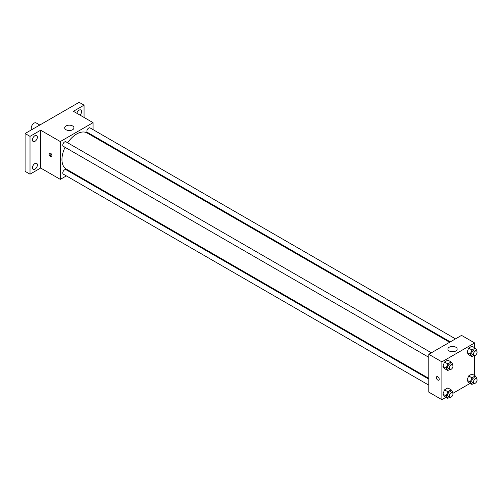 <?xml version="1.0" encoding="UTF-8"?>
<svg xmlns="http://www.w3.org/2000/svg" width="502" height="502" viewBox="0 0 502 502"><rect width="100%" height="100%" fill="white"/><g stroke="black" fill="none" stroke-linecap="round" stroke-linejoin="round"><path stroke-width="0.75" d="M39.796 125.036L36.131 122.921A4.054 2.341 120 0 0 33.013 124.007A4.054 2.341 120 0 0 31.243 128.085A4.054 2.341 120 0 0 31.758 129.679M66.352 175.888L60.309 179.377L40.656 168.032L30.013 174.181L25.1 171.345L25.1 133.519L79.14 102.32L84.054 105.156L84.054 117.449M72.219 172.506L71.56 172.883M34.927 169.187A3.476 2.008 -60 0 1 33.188 169.356A3.476 2.008 -60 0 1 32.655 166.576A3.476 2.008 -60 0 1 34.927 163.514A3.476 2.008 -60 0 1 36.665 163.338A3.476 2.008 -60 0 1 37.198 166.124A3.476 2.008 -60 0 1 34.927 169.187M34.927 141.351A3.476 2.008 -60 0 1 33.188 141.52A3.476 2.008 -60 0 1 32.655 138.74A3.476 2.008 -60 0 1 34.927 135.678A3.476 2.008 -60 0 1 36.665 135.502A3.476 2.008 -60 0 1 37.198 138.288A3.476 2.008 -60 0 1 34.927 141.351M40.656 168.032L40.656 130.213L30.013 136.356L25.1 133.519M30.013 174.181L30.013 136.356M60.309 179.377L60.309 141.558L40.656 130.213M60.309 141.558L93.065 122.651L73.411 111.3L84.054 105.156M66.044 129.742A4.631 2.673 180 0 1 64.683 127.847A4.631 2.673 180 0 1 69.32 125.174A4.631 2.673 180 0 1 73.951 127.847A4.631 2.673 180 0 1 71.089 130.319A4.631 2.673 180 0 1 66.044 129.742M76.85 113.289A3.476 2.008 -60 0 1 79.14 110.151A3.476 2.008 -60 0 1 80.878 109.976A3.476 2.008 -60 0 1 80.025 115.121M65.047 147.299A20.846 12.035 120 0 0 61.947 159.523A20.846 12.035 120 0 0 66.264 169.067L428.783 378.364M449.629 342.264L87.11 132.961A20.846 12.035 120 0 0 67.644 142.788M93.065 122.651L93.065 129.629M93.065 135.64L93.065 136.4M455.496 338.875L90.04 127.885A2.604 1.506 120 0 0 88.038 128.581A2.604 1.506 120 0 0 86.896 131.198A2.604 1.506 120 0 0 87.436 132.39L450.288 341.881M428.783 379.123L65.938 169.638A2.604 1.506 120 0 0 63.93 170.335A2.604 1.506 120 0 0 62.794 172.952A2.604 1.506 120 0 0 63.334 174.144L428.783 385.134M428.783 357.298L63.334 146.308A2.604 1.506 -60 0 1 63.334 143.302A2.604 1.506 -60 0 1 65.938 141.802L431.387 352.793M51.919 155.62A2.027 1.167 60 0 1 51.499 156.549A2.027 1.167 60 0 1 49.472 155.382A2.027 1.167 60 0 1 49.472 153.041A2.027 1.167 60 0 1 51.035 153.581A2.027 1.167 60 0 1 51.919 155.62M51.819 156.16A2.027 1.167 60 0 1 50.294 154.905A2.027 1.167 60 0 1 49.974 152.953M446.014 397.295L441.885 399.68L428.783 392.118L428.783 354.293L461.539 335.386L474.641 342.948L474.641 347.717M470.117 383.377L452.867 393.342M468.661 354.701L467.004 352.348L468.661 348.087L471.968 346.173L468.661 348.087L467.004 352.348L468.661 354.701L471.936 356.596L470.28 354.236L471.936 349.976L475.243 348.062L476.9 350.421L476.636 351.093M444.552 396.454L442.902 394.101L444.552 389.834L447.866 387.927L444.552 389.834L442.902 394.101L444.552 396.454L447.828 398.35L446.178 395.99L447.828 391.729L451.141 389.816L452.791 392.169L452.534 392.846M474.641 355.629L474.641 375.552M441.885 399.68L441.885 361.86L474.641 342.948M468.661 382.537L467.004 380.183L468.661 375.916L471.968 374.009L468.661 375.916L467.004 380.183L468.661 382.537L471.936 384.432L470.28 382.072L471.936 377.811L475.243 375.898L476.9 378.257L476.636 378.928M444.552 368.619L442.902 366.265L444.552 361.998L447.866 360.091L444.552 361.998L442.902 366.265L444.552 368.619L447.828 370.514L446.178 368.154L447.828 363.894L451.141 361.98L452.791 364.333L452.534 365.01M441.885 361.86L428.783 354.293M449.252 350.986A4.631 2.673 180 0 1 447.897 349.097A4.631 2.673 180 0 1 452.528 346.418A4.631 2.673 180 0 1 457.165 349.097A4.631 2.673 180 0 1 454.304 351.563A4.631 2.673 180 0 1 449.252 350.986M439.225 379.236A2.027 1.167 60 0 1 438.804 380.158A2.027 1.167 60 0 1 436.778 378.991A2.027 1.167 60 0 1 436.778 376.651A2.027 1.167 60 0 1 438.34 377.197A2.027 1.167 60 0 1 439.225 379.236M438.804 380.158A2.027 1.167 60 0 1 436.778 378.991A2.027 1.167 60 0 1 436.778 376.651M449.748 369.403L447.828 370.514M452.421 364.935L450.783 363.994A2.604 1.506 120 0 0 448.782 364.69A2.604 1.506 120 0 0 447.646 367.307A2.604 1.506 120 0 0 448.186 368.499L449.823 369.447A2.604 1.506 120 0 0 452.421 367.941A2.604 1.506 120 0 0 452.421 364.935A2.604 1.506 120 0 0 450.419 365.638A2.604 1.506 120 0 0 449.284 368.255A2.604 1.506 120 0 0 449.823 369.447M446.178 368.154L442.902 366.265M447.828 363.894L444.552 361.998M451.141 361.98L447.866 360.091M473.85 355.485L471.936 356.596M476.53 351.017L474.892 350.076A2.604 1.506 120 0 0 472.884 350.772A2.604 1.506 120 0 0 471.748 353.389A2.604 1.506 120 0 0 472.288 354.581L473.926 355.529A2.604 1.506 120 0 0 476.53 354.023A2.604 1.506 120 0 0 476.53 351.017A2.604 1.506 120 0 0 474.522 351.72A2.604 1.506 120 0 0 473.386 354.337A2.604 1.506 120 0 0 473.926 355.529M470.28 354.236L467.004 352.348M471.936 349.976L468.661 348.087M475.243 348.062L471.968 346.173M449.748 397.239L447.828 398.35M452.421 392.771L450.783 391.83A2.604 1.506 120 0 0 448.782 392.526A2.604 1.506 120 0 0 447.646 395.143A2.604 1.506 120 0 0 448.186 396.335L449.823 397.283A2.604 1.506 120 0 0 452.421 395.777A2.604 1.506 120 0 0 452.421 392.771A2.604 1.506 120 0 0 450.419 393.468A2.604 1.506 120 0 0 449.284 396.091A2.604 1.506 120 0 0 449.823 397.283M446.178 395.99L442.902 394.101M447.828 391.729L444.552 389.834M451.141 389.816L447.866 387.927M473.85 383.321L471.936 384.432M476.53 378.853L474.892 377.912A2.604 1.506 120 0 0 472.884 378.608A2.604 1.506 120 0 0 471.748 381.225A2.604 1.506 120 0 0 472.288 382.417L473.926 383.365A2.604 1.506 120 0 0 476.53 381.859A2.604 1.506 120 0 0 476.53 378.853A2.604 1.506 120 0 0 474.522 379.556A2.604 1.506 120 0 0 473.386 382.173A2.604 1.506 120 0 0 473.926 383.365M470.28 382.072L467.004 380.183M471.936 377.811L468.661 375.916M475.243 375.898L471.968 374.009"/></g></svg>
